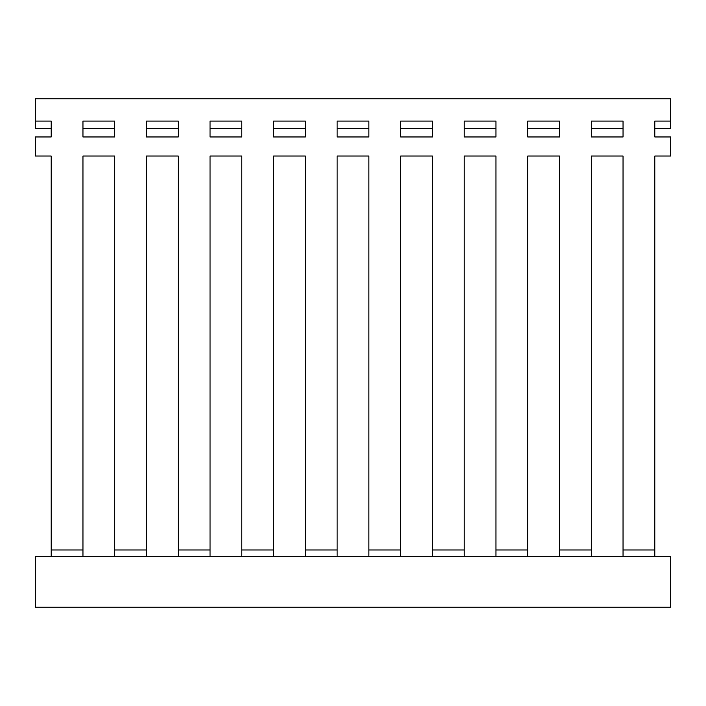 <?xml version="1.0" encoding="UTF-8"?>
<svg xmlns="http://www.w3.org/2000/svg" width="706" height="706" viewBox="0 0 706 706"><rect width="100%" height="100%" fill="white"/><g stroke="black" fill="none" stroke-linecap="round" stroke-linejoin="round"><path stroke-width="1.06" d="M670.7 607.16L35.3 607.16L35.3 556.328L670.7 556.328L670.7 607.16M35.3 121.079L51.185 121.079L51.185 136.964L51.185 128.448L35.3 128.448L35.3 98.84L670.7 98.84L670.7 128.448L654.815 128.448L654.815 136.964L654.815 121.079L670.7 121.079M114.725 136.964L82.955 136.964L82.955 121.079L114.725 121.079L114.725 136.964L82.955 136.964L82.955 128.448L114.725 128.448L114.725 136.964M178.265 136.964L146.495 136.964L146.495 121.079L178.265 121.079L178.265 136.964L146.495 136.964L146.495 128.448L178.265 128.448L178.265 136.964M241.805 136.964L210.035 136.964L210.035 121.079L241.805 121.079L241.805 136.964L210.035 136.964L210.035 128.448L241.805 128.448L241.805 136.964M305.345 136.964L273.575 136.964L273.575 121.079L305.345 121.079L305.345 136.964L273.575 136.964L273.575 128.448L305.345 128.448L305.345 136.964M368.885 136.964L337.115 136.964L337.115 121.079L368.885 121.079L368.885 136.964L337.115 136.964L337.115 128.448L368.885 128.448L368.885 136.964M432.425 136.964L400.655 136.964L400.655 121.079L432.425 121.079L432.425 136.964L400.655 136.964L400.655 128.448L432.425 128.448L432.425 136.964M495.965 136.964L464.195 136.964L464.195 121.079L495.965 121.079L495.965 136.964L464.195 136.964L464.195 128.448L495.965 128.448L495.965 136.964M559.505 136.964L527.735 136.964L527.735 121.079L559.505 121.079L559.505 136.964L527.735 136.964L527.735 128.448L559.505 128.448L559.505 136.964M623.045 136.964L591.275 136.964L591.275 121.079L623.045 121.079L623.045 136.964L591.275 136.964L591.275 128.448L623.045 128.448L623.045 136.964M51.185 136.964L35.3 136.964L35.3 156.026L51.185 156.026L51.185 549.974L82.955 549.974L82.955 156.026L114.725 156.026L114.725 549.974L146.495 549.974L146.495 156.026L178.265 156.026L178.265 549.974L210.035 549.974L210.035 156.026L241.805 156.026L241.805 549.974L273.575 549.974L273.575 156.026L305.345 156.026L305.345 549.974L337.115 549.974L337.115 156.026L368.885 156.026L368.885 549.974L400.655 549.974L400.655 156.026L432.425 156.026L432.425 549.974L464.195 549.974L464.195 156.026L495.965 156.026L495.965 549.974L527.735 549.974L527.735 156.026L559.505 156.026L559.505 549.974L591.275 549.974L591.275 156.026L623.045 156.026L623.045 549.974L654.815 549.974L654.815 156.026L670.7 156.026L670.7 136.964L654.815 136.964M654.815 556.328L654.815 549.974M623.045 549.974L623.045 556.328M591.275 556.328L591.275 549.974M559.505 549.974L559.505 556.328M527.735 556.328L527.735 549.974M495.965 549.974L495.965 556.328M464.195 556.328L464.195 549.974M432.425 549.974L432.425 556.328M400.655 556.328L400.655 549.974M368.885 549.974L368.885 556.328M337.115 556.328L337.115 549.974M305.345 549.974L305.345 556.328M273.575 556.328L273.575 549.974M241.805 549.974L241.805 556.328M210.035 556.328L210.035 549.974M178.265 549.974L178.265 556.328M146.495 556.328L146.495 549.974M114.725 549.974L114.725 556.328M82.955 556.328L82.955 549.974M51.185 549.974L51.185 556.328M51.185 156.026L51.185 544.088M82.955 544.088L82.955 156.026L114.725 156.026L114.725 544.088M146.495 544.088L146.495 156.026L178.265 156.026L178.265 544.088M210.035 544.088L210.035 156.026L241.805 156.026L241.805 544.088M273.575 544.088L273.575 156.026L305.345 156.026L305.345 544.088M337.115 544.088L337.115 156.026L368.885 156.026L368.885 544.088M400.655 544.088L400.655 156.026L432.425 156.026L432.425 544.088M464.195 544.088L464.195 156.026L495.965 156.026L495.965 544.088M527.735 544.088L527.735 156.026L559.505 156.026L559.505 544.088M591.275 544.088L591.275 156.026L623.045 156.026L623.045 544.088M654.815 544.088L654.815 156.026"/></g></svg>
